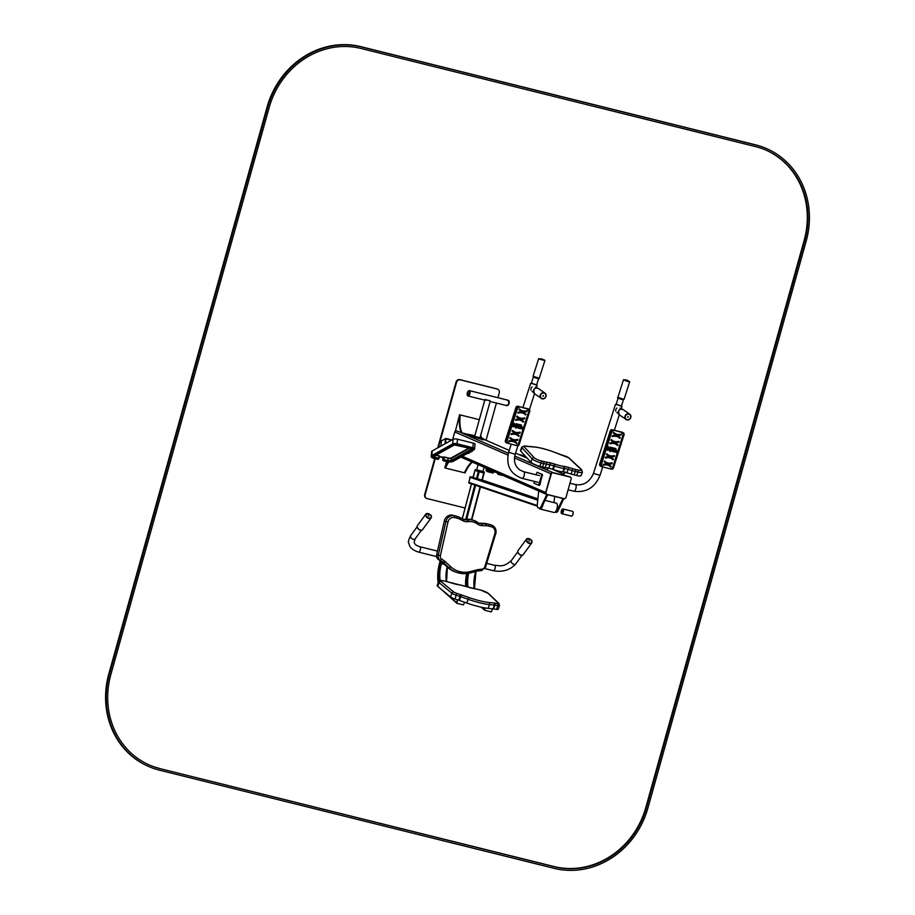 <?xml version="1.0" encoding="UTF-8"?>
<svg xmlns="http://www.w3.org/2000/svg" width="915" height="915" viewBox="0 0 915 915"><rect width="100%" height="100%" fill="white"/><g stroke="black" fill="none" stroke-linecap="round" stroke-linejoin="round"><path stroke-width="1.37" d="M570.96 477.607A1.624 1.475 113.5 0 0 570.056 476.864L552.809 472.575A1.624 1.475 113.5 0 0 550.933 473.787L545.695 492.533A1.624 1.475 113.5 0 0 546.701 494.443L563.949 498.744A1.624 1.475 113.5 0 0 564.692 498.721M456.025 430.725A1.624 1.475 113.5 0 0 454.778 431.937L452.651 439.566M497.44 389.092A3.248 2.951 113.5 0 0 496.776 388.829L459.833 379.634A3.248 2.951 113.5 0 0 456.082 382.047L437.702 447.893M434.716 458.609L424.686 494.523A3.248 2.951 113.5 0 0 426.516 498.309M497.92 397.716L499.27 392.878A3.248 2.951 113.5 0 0 497.268 389.035L460.325 379.851A3.248 2.951 113.5 0 0 456.585 382.264L438.365 447.526M435.231 458.735L425.178 494.74A3.248 2.951 113.5 0 0 427.179 498.584L464.122 507.768A3.248 2.951 113.5 0 0 465.129 507.825M486.037 440.275L496.433 403.046M480.65 435.426A27.233 11.209 -76 0 0 481.633 437.759L481.576 437.976M480.364 437.45L481.061 437.622A27.233 11.209 -76 0 1 480.421 436.249A27.233 11.209 -76 0 0 481.061 437.622L481.633 437.759M479.254 419.665A27.233 11.209 -76 0 0 479.208 420.077A27.233 11.209 -76 0 1 479.254 419.665L460.279 414.941A27.233 11.209 -76 0 0 462.086 432.898L455.533 430.507L459.582 414.747L460.279 414.941A27.233 11.209 -76 0 0 462.086 432.898L468.995 434.625M459.582 414.747L460.279 414.941M459.707 414.804A27.233 11.209 -76 0 0 461.503 432.761L462.086 432.898M472.403 462.132A27.233 11.209 104 0 0 465.003 472.929L464.42 472.781A27.233 11.209 104 0 1 471.911 461.915A27.233 11.209 104 0 0 464.42 472.781L444.873 467.92A27.233 11.209 104 0 1 448.201 461.892M445.445 468.057A27.233 11.209 104 0 1 448.819 461.961A27.233 11.209 104 0 0 445.445 468.057M446.52 461.537L444.873 467.92M462.041 433.047L468.949 434.762M469.612 452.822L468.228 453.44M472.62 450.535L471.099 451.987M440.87 446.131L441.465 440.836L445.914 438.457L445.662 443.455M570.32 477.15A1.464 1.327 113.5 0 0 570.011 477.024L552.763 472.735A1.464 1.327 113.5 0 0 551.07 473.821L545.843 492.567A1.464 1.327 113.5 0 0 546.678 494.272M546.095 492.67A1.464 1.327 113.5 0 0 546.987 494.397L564.235 498.686A1.464 1.327 113.5 0 0 565.928 497.611L571.154 478.865A1.464 1.327 113.5 0 0 570.262 477.127L553.015 472.838A1.464 1.327 113.5 0 0 551.322 473.924L545.843 492.567M445.353 438.674L445.056 443.798M445.834 438.777L445.514 443.546M555.394 512.16L556.034 512.32A4.06 1.67 -76 0 0 556.137 512.354A4.06 1.67 -76 0 0 558.139 510.536L563.8 498.698L562.942 498.492L557.269 510.318A4.06 1.67 -76 0 1 555.279 512.137A4.06 1.67 -76 0 1 555.165 512.103L555.142 512.091M554.673 496.433L554.01 502.598M539.29 508.157L539.93 508.305A4.06 1.67 -76 0 0 540.044 508.351A4.06 1.67 -76 0 0 542.035 506.533L547.708 494.695L546.838 494.489L541.177 506.315A4.06 1.67 -76 0 1 539.175 508.134A4.06 1.67 -76 0 1 539.072 508.1L538.031 507.642A4.06 1.67 -76 0 1 537.277 504.623L538.718 491M552.054 469.121L564.029 474.325L565.161 471.923M564.029 474.325L565.058 472.289M532.656 463.528L547.273 470.161L547.936 467.805M547.502 468.034A1.132 1.006 -44.9 0 1 547.525 468.835L547.799 468.091M547.273 470.161L547.856 468.103M621.434 405.963L616.172 404.293M616.127 404.441L621.388 406.123M615.829 411.247A2.768 2.482 -55.1 0 1 616.836 408.079M627.896 417.332L628.25 416.622L627.896 417.332M627.701 417.206L628.148 416.577M618.185 397.968L623.458 399.649M602.207 466.776L611.529 469.166A1.624 1.464 124.9 0 0 613.462 467.988L624.064 434.728A1.624 1.464 124.9 0 0 623.55 433.035L622.68 432.429A1.624 1.464 124.9 0 0 622.246 432.235L612.181 429.73L622.246 432.555L622.154 433.424L622.246 432.555M601.43 465.735A0.812 0.732 124.9 0 0 601.567 465.792L602.436 466.067L601.475 466.661A1.624 1.464 124.9 0 1 600.526 464.774L611.129 431.514A1.624 1.464 124.9 0 1 613.05 430.336M610.671 468.88L611.632 468.297A0.812 0.732 124.9 0 0 612.593 467.702L623.195 434.442A0.812 0.732 124.9 0 0 623.012 433.653M619.043 441.442L618.666 441.35A7.823 7.046 -55.1 0 1 612.673 440.607M611.483 439.555L610.9 440.115A8.635 7.777 124.9 0 0 612.146 441.224A8.635 7.777 124.9 0 0 612.204 441.27M619.055 436.661A8.635 7.777 124.9 0 0 618.986 436.615A8.635 7.777 124.9 0 0 612.295 435.746L612.215 436.489M619.649 438.274L620.359 437.805A8.635 7.777 124.9 0 0 619.123 436.695A8.635 7.777 124.9 0 0 612.421 435.837L612.593 436.581A7.823 7.046 -55.1 0 1 618.654 437.37A7.823 7.046 -55.1 0 1 619.775 438.365L619.649 438.274A7.823 7.046 -55.1 0 0 618.586 437.324M621.342 434.236L620.965 434.145A7.823 7.046 -55.1 0 1 614.971 433.401M613.782 432.349L613.199 432.921A8.635 7.777 124.9 0 0 614.434 434.019A8.635 7.777 124.9 0 0 614.503 434.065M612.215 458.118A8.635 7.777 124.9 0 0 612.146 458.072A8.635 7.777 124.9 0 0 605.456 457.203L605.375 457.946M612.81 459.742L613.519 459.261A8.635 7.777 124.9 0 0 612.284 458.163A8.635 7.777 124.9 0 0 605.581 457.294L605.753 458.038A7.823 7.046 -55.1 0 1 611.815 458.827A7.823 7.046 -55.1 0 1 612.936 459.822L612.81 459.742A7.823 7.046 -55.1 0 0 611.746 458.781M612.204 462.899L611.826 462.807A7.823 7.046 -55.1 0 1 605.833 462.064M604.643 461.011L604.06 461.572A8.635 7.777 124.9 0 0 605.307 462.681A8.635 7.777 124.9 0 0 605.364 462.727M609.916 465.323A8.635 7.777 124.9 0 0 609.859 465.278A8.635 7.777 124.9 0 0 603.157 464.408L603.077 465.152M610.511 466.936L611.22 466.467A8.635 7.777 124.9 0 0 609.985 465.358A8.635 7.777 124.9 0 0 603.282 464.5L603.454 465.243A7.823 7.046 -55.1 0 1 609.516 466.032A7.823 7.046 -55.1 0 1 610.637 467.027L610.511 466.936A7.823 7.046 -55.1 0 0 609.447 465.987M616.756 443.855A8.635 7.777 124.9 0 0 616.699 443.809A8.635 7.777 124.9 0 0 609.996 442.952L609.916 443.695M617.351 445.479L618.06 445.01A8.635 7.777 124.9 0 0 616.824 443.901A8.635 7.777 124.9 0 0 610.133 443.032L610.294 443.786A7.823 7.046 -55.1 0 1 616.355 444.576A7.823 7.046 -55.1 0 1 617.476 445.571L617.351 445.479A7.823 7.046 -55.1 0 0 616.287 444.53M614.503 455.693L614.125 455.601A7.823 7.046 -55.1 0 1 608.132 454.858M606.942 453.817L606.359 454.378A8.635 7.777 124.9 0 0 607.594 455.476A8.635 7.777 124.9 0 0 607.663 455.521M610.946 448.442L611.323 449.025L612.021 447.515L611.312 448.007L610.396 447.115L610.74 447.767L608.727 448.419L608.475 446.68L607.857 448.91M608.75 446.829L607.732 448.156L608.223 448.83L606.862 448.922L607.583 448.842L607.263 449.425M608.727 448.419L608.086 448.03M610.396 447.115L610.717 447.732L608.601 448.327M607.537 449.803L609.276 450.077L608.052 449.78L609.859 448.304L611.163 448.327L610.843 448.91M610.694 447.893L609.573 448.522M607.446 448.75L607.034 449.974L608.155 450.272M607.011 449.494L607.274 450.169M607.857 448.636L606.965 449.116M615.063 451.106L615.509 451.564L616.39 450.066L614.034 451.278L616.344 452.57L616.973 452.101L616.321 451.461L617.476 451.164L616.207 450.889L615.829 451.736M617.614 451.255L616.207 450.889L616.367 452.136L615.052 451.45M615.784 449.86L615.475 450.729L614.091 450.878L614.285 452.067M616.355 451.918L614.4 451.575M616.012 448.705L614.182 448.053L612.993 449.391L615.372 448.876L614.594 449.848L615.155 450.454L615.875 448.544L614.308 448.144L613.119 449.482M615.28 448.808L614.594 449.848M609.928 450.946L610.305 451.541L611.186 449.94L609.973 449.357L610.58 450.134L609.825 451.415M610.419 449.883L609.733 450.923M611.186 449.94L609.733 449.768M613.164 450.454L613.874 451.152L613.21 450.134L612.146 451.209L613.004 451.724L613.645 451.45L612.661 450.855L613.416 451.038M613.496 451.358L612.535 451.118M613.61 450.18L612.249 450.443L612.593 451.69M612.775 448.167L611.678 448.83L613.016 449.139L613.107 447.858L612.364 447.664L612.226 448.762M613.393 448.087L612.158 448.076M612.718 448.361L612.032 449.185M612.444 449.974L610.785 451.187M611.014 447.321L610.408 447.138M610.008 448.327L610.58 448.064M609.31 449.883L608.212 449.963M606.485 454.458A8.635 7.777 124.9 0 0 607.72 455.567A8.635 7.777 124.9 0 0 614.423 456.436L614.251 455.693A7.823 7.046 -55.1 0 1 608.189 454.904A7.823 7.046 -55.1 0 1 607.068 453.897L606.359 454.378M604.186 461.663A8.635 7.777 124.9 0 0 605.433 462.773A8.635 7.777 124.9 0 0 612.124 463.642L611.963 462.887A7.823 7.046 -55.1 0 1 605.89 462.109A7.823 7.046 -55.1 0 1 604.769 461.103L604.06 461.572M613.325 433.001A8.635 7.777 124.9 0 0 614.571 434.11A8.635 7.777 124.9 0 0 621.262 434.98L621.091 434.225A7.823 7.046 -55.1 0 1 615.029 433.447A7.823 7.046 -55.1 0 1 613.908 432.44L613.199 432.921M611.026 440.207A8.635 7.777 124.9 0 0 612.272 441.316A8.635 7.777 124.9 0 0 618.963 442.185L618.803 441.43A7.823 7.046 -55.1 0 1 612.73 440.653A7.823 7.046 -55.1 0 1 611.609 439.646L610.9 440.115M623.55 433.035A1.624 1.464 124.9 0 0 623.115 432.841L622.394 432.658M613.771 430.507L612.81 431.102A0.812 0.732 124.9 0 0 611.838 431.686L601.235 464.946A0.812 0.732 124.9 0 0 601.715 465.895L602.436 466.067M610.808 468.983L611.78 468.4A0.812 0.732 124.9 0 0 612.741 467.805L623.344 434.545A0.812 0.732 124.9 0 0 622.863 433.607L622.154 433.424M612.181 429.73A1.624 1.464 124.9 0 0 610.259 430.896L599.657 464.157A1.624 1.464 124.9 0 0 600.16 465.849L601.029 466.456M535.973 474.771L537.059 472.289L541.543 474.245L541.657 475.343L538.523 485.179L534.028 483.234L534.143 481.347M537.059 472.289L542.412 474.45L539.987 484.618L538.546 485.19L539.381 485.396M536.636 384.872L531.363 383.191M531.318 383.351L536.579 385.032M531.02 390.156A2.768 2.482 -55.1 0 1 532.038 386.988M543.087 396.241L543.441 395.52L543.087 396.241M542.892 396.115L543.338 395.474M541.531 359.24L542.263 359.446L541.531 359.24M533.376 376.877L538.649 378.558M507.916 443.329L517.238 445.708A1.624 1.464 124.9 0 0 519.16 444.53L529.762 411.27A1.624 1.464 124.9 0 0 529.259 409.588L528.39 408.971A1.624 1.464 124.9 0 0 527.944 408.776L517.89 406.271L527.955 409.108L527.852 409.966L527.955 409.108M507.127 442.288A0.812 0.732 124.9 0 0 507.276 442.334L508.134 442.62L507.173 443.203A1.624 1.464 124.9 0 1 506.224 441.316L516.826 408.056A1.624 1.464 124.9 0 1 518.759 406.878M516.38 445.433L517.341 444.839A0.812 0.732 124.9 0 0 518.302 444.255L528.904 410.995A0.812 0.732 124.9 0 0 528.721 410.206M524.753 417.983L524.375 417.892A7.823 7.046 -55.1 0 1 518.382 417.149M517.192 416.108L516.609 416.668A8.635 7.777 124.9 0 0 517.844 417.766A8.635 7.777 124.9 0 0 517.913 417.812M524.764 413.203A8.635 7.777 124.9 0 0 524.695 413.157A8.635 7.777 124.9 0 0 518.004 412.288L517.924 413.031M525.359 414.827L526.068 414.358A8.635 7.777 124.9 0 0 524.821 413.248A8.635 7.777 124.9 0 0 518.13 412.379L518.29 413.123A7.823 7.046 -55.1 0 1 524.364 413.912A7.823 7.046 -55.1 0 1 525.485 414.918L525.359 414.827A7.823 7.046 -55.1 0 0 524.295 413.866M527.051 410.778L526.674 410.686A7.823 7.046 -55.1 0 1 520.669 409.943M519.491 408.902L518.908 409.463A8.635 7.777 124.9 0 0 520.143 410.572A8.635 7.777 124.9 0 0 520.212 410.606M517.924 434.659A8.635 7.777 124.9 0 0 517.856 434.614A8.635 7.777 124.9 0 0 511.165 433.744L511.085 434.488M518.519 436.283L519.228 435.815A8.635 7.777 124.9 0 0 517.981 434.705A8.635 7.777 124.9 0 0 511.291 433.836L511.451 434.591A7.823 7.046 -55.1 0 1 517.524 435.368A7.823 7.046 -55.1 0 1 518.645 436.375L518.519 436.283A7.823 7.046 -55.1 0 0 517.455 435.323M517.913 439.44L517.535 439.349A7.823 7.046 -55.1 0 1 511.542 438.605M510.353 437.564L509.769 438.125A8.635 7.777 124.9 0 0 511.005 439.234A8.635 7.777 124.9 0 0 511.073 439.269M515.625 441.865A8.635 7.777 124.9 0 0 515.557 441.819A8.635 7.777 124.9 0 0 508.866 440.95L508.786 441.693M516.22 443.489L516.929 443.02A8.635 7.777 124.9 0 0 515.683 441.911A8.635 7.777 124.9 0 0 508.992 441.041L509.163 441.785A7.823 7.046 -55.1 0 1 515.225 442.574A7.823 7.046 -55.1 0 1 516.346 443.581L516.22 443.489A7.823 7.046 -55.1 0 0 515.156 442.528M522.465 420.408A8.635 7.777 124.9 0 0 522.396 420.362A8.635 7.777 124.9 0 0 515.705 419.493L515.625 420.237M523.06 422.032L523.769 421.552A8.635 7.777 124.9 0 0 522.522 420.454A8.635 7.777 124.9 0 0 515.831 419.585L516.003 420.328A7.823 7.046 -55.1 0 1 522.065 421.117A7.823 7.046 -55.1 0 1 523.186 422.124L523.06 422.032A7.823 7.046 -55.1 0 0 521.996 421.072M520.212 432.235L519.834 432.143A7.823 7.046 -55.1 0 1 513.83 431.4M512.652 430.359L512.068 430.919A8.635 7.777 124.9 0 0 513.304 432.029A8.635 7.777 124.9 0 0 513.372 432.074M516.643 424.983L517.032 425.578L517.856 424.148L517.009 424.56L516.106 423.656L516.437 424.308L514.436 424.96L514.173 423.233L513.567 425.464M514.436 424.96L513.784 424.571M516.312 424.228L514.31 424.88M513.235 426.344L514.973 426.63L513.75 426.321L515.568 424.857L516.895 424.869L516.552 425.452M515.019 426.424L513.864 426.47M513.155 425.292L512.732 426.516L513.853 426.825M514.447 423.382L513.441 424.697L513.933 425.372L512.434 425.372L513.384 425.509L512.972 426.722M520.772 427.66L521.218 428.106L522.099 426.619L519.731 427.831L522.053 429.112L522.682 428.643L522.03 428.003L523.186 427.717L521.916 427.431L521.539 428.277M523.311 427.808L521.916 427.431L521.39 427.831L522.076 428.678L520.749 427.991M522.602 428.312L522.03 428.083M521.15 427.271L519.789 427.419L519.995 428.609M522.065 428.472L520.109 428.129M521.481 425.029L519.892 424.606L518.702 425.933L521.081 425.418L520.292 426.39L520.864 426.996L521.527 425.063L520.017 424.686L518.828 426.024M520.99 425.349L520.292 426.39M515.637 427.488L516.014 428.083L516.895 426.482L515.683 425.91L516.289 426.676L515.534 427.968M516.129 426.424L515.442 427.477M516.895 426.482L515.442 426.31M518.862 426.996L519.571 427.705L518.919 426.676L517.856 427.751L518.713 428.277L519.331 428.014L518.37 427.408L519.125 427.591M519.354 428.003L518.245 427.671M519.32 426.733L517.959 426.996L518.29 428.231M518.485 424.72L517.375 425.372L518.725 425.692L518.816 424.4L518.073 424.205L517.936 425.303M519.102 424.629L517.844 424.617M518.428 424.903L517.741 425.738M518.153 426.516L516.518 427.74M521.493 426.401L521.173 427.282M516.106 423.656L516.437 424.308M516.723 423.874L516.106 423.691M512.514 425.303L513.395 425.052M512.194 431.011A8.635 7.777 124.9 0 0 513.429 432.12A8.635 7.777 124.9 0 0 520.12 432.978L519.96 432.235A7.823 7.046 -55.1 0 1 513.898 431.445A7.823 7.046 -55.1 0 1 512.777 430.45L512.068 430.919M509.895 438.216A8.635 7.777 124.9 0 0 511.13 439.314A8.635 7.777 124.9 0 0 517.833 440.184L517.661 439.44A7.823 7.046 -55.1 0 1 511.599 438.651A7.823 7.046 -55.1 0 1 510.478 437.656L509.769 438.125M519.034 409.554A8.635 7.777 124.9 0 0 520.269 410.652A8.635 7.777 124.9 0 0 526.96 411.521L526.8 410.778A7.823 7.046 -55.1 0 1 520.738 409.989A7.823 7.046 -55.1 0 1 519.617 408.994L518.908 409.463M516.735 416.76A8.635 7.777 124.9 0 0 517.97 417.858A8.635 7.777 124.9 0 0 524.672 418.727L524.501 417.983A7.823 7.046 -55.1 0 1 518.439 417.194A7.823 7.046 -55.1 0 1 517.318 416.188L516.609 416.668M529.259 409.588A1.624 1.464 124.9 0 0 528.813 409.382L528.104 409.199M519.48 407.061L518.508 407.644A0.812 0.732 124.9 0 0 517.547 408.239L506.944 441.499A0.812 0.732 124.9 0 0 507.425 442.437L508.134 442.62M516.518 445.525L517.478 444.942A0.812 0.732 124.9 0 0 518.45 444.358L529.053 411.098A0.812 0.732 124.9 0 0 528.573 410.149L527.852 409.966M517.89 406.271A1.624 1.464 124.9 0 0 515.957 407.45L505.354 440.71A1.624 1.464 124.9 0 0 505.869 442.403L506.738 443.009M468.88 435.323L482.914 439.772L483.646 438.937M474.816 435.78L469.052 434.396L474.839 436.764L483.738 438.937L480.123 437.347M490.154 401.399L479.986 437.805L474.668 436.329L484.767 400.141M485.259 399.272C484.412 400.347 484.939 400.576 486.849 399.958L490.085 400.77L489.88 401.491M490.085 400.77L486.849 399.958M507.665 400.473A2.768 1.132 104 0 1 508.271 400.29L469.452 390.636A2.768 1.132 104 0 1 469.898 393.599A2.768 1.132 104 0 1 468.125 396.001A2.768 1.132 -76 0 0 469.898 393.599A2.768 1.132 -76 0 0 469.452 390.636A2.768 1.132 -76 0 0 469.384 390.625M490.131 401.479L506.933 405.654A2.768 1.132 104 0 0 508.614 403.561A2.768 1.132 104 0 0 508.271 400.29A2.768 1.132 104 0 1 508.706 403.252A2.768 1.132 104 0 1 506.933 405.654A2.768 1.132 104 0 1 506.853 405.631M508.34 400.312A2.768 1.132 104 0 1 508.408 400.324A2.768 1.132 104 0 1 508.763 403.595A2.768 1.132 104 0 1 507.082 405.688L506.933 405.654A2.768 1.132 104 0 1 506.487 405.208M468.057 395.978A2.768 1.132 -76 0 0 468.125 396.001L485.476 400.312M520.738 451.118L521.973 447.687A4.872 1.075 19.8 0 1 521.756 447.172L520.521 450.603A4.872 1.075 19.8 0 0 520.738 451.118L530.917 462.235A7.309 1.613 19.8 0 0 539.884 466.353L542.481 467.005A16.253 3.569 19.8 0 0 545.203 467.599L548.771 468.274A8.121 1.784 -160.2 0 1 552.66 469.315L553.312 469.532A16.253 3.569 19.8 0 0 562.817 471.9L563.32 471.968A8.121 1.784 -160.2 0 1 567.003 472.815L571.154 474.062A16.253 3.569 19.8 0 0 574.082 474.862L576.69 475.514A7.309 1.613 19.8 0 0 581.162 475.571L582.398 472.14L581.574 469.658A1.624 1.407 133 0 0 581.014 469.349L568.421 457.637A3.248 0.709 19.8 0 0 565.493 456.173L561.776 454.927A6.497 1.43 -160.2 0 1 560.906 454.629L553.552 451.918A25.185 5.536 19.8 0 0 533.514 446.943L528.493 446.566A6.497 1.43 -160.2 0 1 527.852 446.497L524.958 446.085A3.248 0.709 19.8 0 0 523.963 446.577L534.143 457.694A5.684 1.247 19.8 0 0 541.12 460.897L543.716 461.549A14.629 3.214 19.8 0 0 546.163 462.086L549.743 462.75A9.756 2.139 -160.2 0 1 554.399 464.008L555.05 464.225A14.629 3.214 19.8 0 0 563.606 466.353L564.109 466.421A9.756 2.139 -160.2 0 1 568.535 467.428L572.687 468.674A14.629 3.214 19.8 0 0 575.318 469.406L577.925 470.058A5.684 1.247 19.8 0 0 581.014 469.349M525.256 456.059L518.347 454.343M498.16 474.382L497.634 473.684M493.322 472.46L493.711 471.9L492.979 472.803L489.388 471.911A3.408 1.121 5 0 1 487.935 470.287L489.342 469.509M498.881 473.192L498.435 474.393L502.026 475.297A4.06 1.327 -175 0 0 503.124 475.503M498.229 473.204L498.732 474.233L502.175 475.091M498.057 473.295L498.435 474.393L497.84 473.776M492.659 472.483L489.09 472.071A4.06 1.327 -175 0 1 487.363 470.138L488.873 469.303M452.57 461.492A0.812 0.686 -119.1 0 0 453.039 461.435L473.936 449.803A0.812 0.686 -119.1 0 0 474.267 449.265A3.248 1.064 -175 0 0 474.622 448.842L475.022 444.244A3.248 1.064 -175 0 0 473.284 443.135L457.466 439.2A3.248 1.064 -175 0 0 453.108 439.314L432.2 450.946A4.872 1.59 -175 0 0 431.651 451.598L431.251 456.196C430.828 456.997 431.754 457.74 434.053 458.438L437.77 459.307L434.476 458.255A3.408 1.121 5 0 1 433.024 456.631L453.932 444.999A1.784 0.583 5 0 1 456.333 444.93L472.14 448.865A1.784 0.583 5 0 1 472.906 449.711L451.999 461.343A3.408 1.121 5 0 1 447.412 461.469L443.523 460.737L447.115 461.64A4.06 1.327 -175 0 0 452.57 461.492L473.478 449.86A2.436 0.801 -175 0 0 472.437 448.693L456.631 444.759A2.436 0.801 -175 0 0 453.36 444.85L432.452 456.482A4.06 1.327 -175 0 0 434.179 458.415M468.857 448.098L451.278 457.889A2.276 0.743 5 0 1 448.213 457.969L439.223 456.539L442.906 457.74L443.18 457.203L442.723 460.028M469.498 448.259L451.541 458.266A2.596 0.846 5 0 1 448.041 458.358L447.858 460.497L443.318 459.547L443.821 460.577L444.164 457.386L442.906 457.74M439.006 458.472L438.068 459.147L439.006 458.472M442.643 457.363L443.249 460.725M438.411 458.804L437.759 458.827M443.249 457.031L442.723 459.879L443.523 460.737L442.929 460.108M482.983 471.511L476.704 469.818M484.344 472.049L484.115 472.998L478.728 471.66L475.034 470.413L475.285 469.464L473.169 477.538M469.212 483.12L537.277 506.167L469.258 483.131A0.652 0.595 -71.3 0 1 468.846 482.365L470.173 477.344A0.652 0.595 -71.3 0 1 470.905 476.852L473.147 477.413M474.988 470.401L472.918 477.458L482.274 480.112M571.989 515.877A2.276 0.938 -76 0 0 572.058 515.831A2.276 0.938 -76 0 0 573.053 513.99A2.276 0.938 -76 0 0 573.042 511.885A2.276 0.938 -76 0 0 572.996 511.817M562.805 509.095A2.276 0.938 -76 0 0 562.302 509.22A2.276 0.938 -76 0 0 561.318 511.062A2.276 0.938 -76 0 0 561.318 513.155A2.276 0.938 -76 0 0 562.965 512.057A2.276 0.938 -76 0 0 562.805 509.095M562.691 509.529A1.83 0.755 -76 0 0 561.41 511.496A1.83 0.755 -76 0 0 562.153 512.96A1.83 0.755 -76 0 0 562.954 511.474A1.83 0.755 -76 0 0 562.942 509.792A1.83 0.755 -76 0 0 562.691 509.529M562.988 509.884A1.67 0.686 -76 0 0 562.794 509.712A1.67 0.686 -76 0 0 562.771 509.712A1.67 0.686 -76 0 0 561.707 511.165A1.67 0.686 -76 0 0 561.97 512.949A1.67 0.686 -76 0 0 562.233 512.892M561.364 513.235A2.436 1.006 -76 0 0 561.398 513.326A2.436 1.006 -76 0 0 561.776 513.692L571.406 516.094A2.436 1.006 -76 0 0 571.909 515.946A2.436 1.006 -76 0 0 572.973 513.967A2.436 1.006 -76 0 0 572.962 511.725A2.436 1.006 -76 0 0 572.618 511.371A2.436 1.006 -76 0 0 572.584 511.359L562.954 508.957A2.436 1.006 -76 0 0 562.451 509.106A2.436 1.006 -76 0 0 562.37 509.175M561.776 513.692A2.436 1.006 -76 0 0 563.331 511.611A2.436 1.006 -76 0 0 562.988 508.969A2.436 1.006 -76 0 0 562.954 508.957M539.141 508.168A4.792 1.967 -76 0 0 539.187 508.26L539.118 508.111A4.632 1.91 -76 0 0 539.759 508.763A4.632 1.91 -76 0 0 542.652 505.24M539.187 508.26A4.792 1.967 -76 0 0 539.861 508.957A4.792 1.967 -76 0 0 539.919 508.98A4.792 1.967 -76 0 0 543.11 504.279M553.941 512.457A4.792 1.967 -76 0 0 554.01 512.48A4.792 1.967 -76 0 0 555.005 512.194A4.792 1.967 -76 0 0 557.086 508.305A4.792 1.967 -76 0 0 557.063 503.891A4.792 1.967 -76 0 0 556.32 503.17L544.997 500.356M555.073 512.137A4.632 1.91 -76 0 0 555.153 512.08A4.632 1.91 -76 0 0 557.166 508.328A4.632 1.91 -76 0 0 557.144 504.062A4.632 1.91 -76 0 0 557.109 503.982M482.216 480.112L484.355 472.049L484.115 472.998L478.351 471.545L476.475 478.659M469.601 483.257L468.823 482.491M468.926 483.086L469.933 476.955L470.848 476.841M428.266 515.751L428.952 516.083L428.266 515.751M417.629 528.069A2.768 1.784 36.3 0 0 420.237 529.991M528.881 540.776L529.568 541.108L528.881 540.776M518.256 553.095A2.768 1.784 36.3 0 0 520.864 555.016M457.386 599.771L456.596 603.122M457.649 599.863L456.779 603.282L463.39 604.929L464.626 602.264M484.87 607.915L484.481 610.111M485.144 607.96L484.561 610.213L491.275 611.906L492.659 608.818M437.725 586.389L439.028 582.615A7.309 1.384 18.9 0 1 438.479 581.78L437.187 585.554A7.309 1.384 18.9 0 0 437.725 586.389L450.592 596.969A4.872 0.915 18.9 0 0 455.018 599.016L458.758 600.217A4.872 0.915 -161.1 0 1 459.41 600.434L466.799 603.031A26.821 5.055 18.9 0 0 488.164 608.361L493.162 608.864A4.872 0.915 -161.1 0 1 493.643 608.921L496.536 609.379A4.872 0.915 18.9 0 0 498.218 609.241L499.51 605.478L498.95 603.465A1.624 1.475 133.7 0 0 498.343 603.134L487.901 593.172A5.684 1.075 18.9 0 0 480.867 590.152L478.259 589.5A14.629 2.756 18.9 0 0 475.811 588.951L472.243 588.254A9.756 1.841 -161.1 0 1 467.576 587.007L466.913 586.789A14.629 2.756 18.9 0 0 458.346 584.651L457.843 584.582A9.756 1.841 -161.1 0 1 453.417 583.553L449.254 582.317A14.629 2.756 18.9 0 0 446.623 581.608L444.004 580.945A5.684 1.075 18.9 0 0 440.961 581.448L453.817 592.016A3.248 0.618 18.9 0 0 456.779 593.389L460.508 594.59A6.497 1.224 -161.1 0 1 461.389 594.887L468.766 597.472A25.185 4.758 18.9 0 0 488.839 602.493L493.837 602.985A6.497 1.224 -161.1 0 1 494.477 603.065L497.371 603.523A3.248 0.618 18.9 0 0 498.343 603.134M485.602 566.991L495.633 533.914A7.309 6.657 108.7 0 0 491.595 525.096L490.005 524.558A7.309 6.657 108.7 0 0 489.525 524.421L486.929 523.769A16.253 14.8 108.7 0 0 484.024 523.369L479.94 523.243A8.121 7.4 -71.3 0 1 478.785 523.117M477.424 522.271L477.824 522.545A1.624 0.652 125.1 0 1 477.893 522.579L477.367 522.213A1.624 0.652 125.1 0 0 477.298 522.179A16.253 14.8 108.7 0 0 473.844 520.418L472.254 519.88A16.253 14.8 108.7 0 0 466.215 519.274L465.575 519.354A8.121 7.4 -71.3 0 1 463.379 519.263A8.121 7.4 -71.3 0 0 464.145 519.583L463.333 519.24A1.624 0.663 116.4 0 1 463.253 520.909L459.616 519.102A14.629 13.325 108.7 0 0 457.145 518.199L454.538 517.547A5.684 5.181 108.7 0 0 447.995 522.008L440.378 555.679A3.248 2.962 108.7 0 0 441.579 559.031L444.564 561.067A6.497 5.925 -71.3 0 1 445.228 561.593L450.512 566.545A25.185 22.944 108.7 0 0 470.55 571.555L477.619 569.69A6.497 5.925 -71.3 0 1 478.465 569.542L482.102 569.153A3.248 2.962 108.7 0 0 484.813 566.785L494.843 533.708A5.684 5.181 108.7 0 0 491.332 526.743L488.736 526.091A14.629 13.325 108.7 0 0 486.128 525.725L482.033 525.61A9.756 8.887 -71.3 0 1 477.584 524.123L477.07 523.757A14.629 13.325 108.7 0 0 468.514 521.63L467.885 521.699A9.756 8.887 -71.3 0 1 463.253 520.909M459.73 517.455L463.299 519.228A1.624 0.663 116.4 0 1 463.333 519.24L459.696 517.433A1.624 0.663 116.4 0 1 459.696 517.433A16.253 14.8 108.7 0 0 457.98 516.723L456.391 516.186A16.253 14.8 108.7 0 0 455.338 515.877L452.731 515.225A7.309 6.657 108.7 0 0 444.324 520.955L436.695 554.639A4.872 4.438 108.7 0 0 438.502 559.648L441.488 561.684A4.872 4.438 -71.3 0 1 441.979 562.085L447.149 566.934M441.979 562.085L443.569 562.622L448.853 567.575L447.263 567.037A26.821 24.43 108.7 0 0 455.453 571.955L457.043 572.493A26.821 24.43 108.7 0 0 470.184 572.904A1.624 0.572 -104.7 0 0 470.321 572.904A1.624 0.572 -104.7 0 0 470.55 571.555M478.088 464.603L476.681 469.933L482.96 471.591L484.115 467.233M159.484 770.178A81.263 73.886 -66.5 0 1 148.859 766.576A81.263 73.886 -66.5 0 1 109.423 674.195L267.74 107.147A81.263 73.886 -66.5 0 1 361.425 46.917L756.133 145.096A81.263 73.886 -66.5 0 1 766.759 148.699A81.263 73.886 -66.5 0 1 806.195 241.08L647.877 808.117A81.263 73.886 -66.5 0 1 554.193 868.358L159.484 770.178M148.859 766.576L148.241 766.301A81.263 73.886 -66.5 0 1 108.805 673.92L267.123 106.883A81.263 73.886 -66.5 0 1 360.807 46.642L755.515 144.822A81.263 73.886 -66.5 0 1 766.141 148.424L766.759 148.699M159.919 768.611L554.639 866.791A79.639 72.411 113.5 0 0 646.436 807.762L804.765 240.725A79.639 72.411 113.5 0 0 766.107 150.186A79.639 72.411 113.5 0 0 755.699 146.652L360.99 48.472A79.639 72.411 113.5 0 0 269.182 107.501L110.864 674.549A79.639 72.411 113.5 0 0 149.511 765.089A79.639 72.411 113.5 0 0 159.919 768.611L554.01 866.528A79.639 72.411 113.5 0 0 645.818 807.499L804.136 240.451A79.639 72.411 113.5 0 0 765.798 150.049M149.202 764.951A79.639 72.411 113.5 0 0 159.302 768.348M483.646 439.257L509.255 450.409L483.658 439.246M527.223 458.209L515.557 453.131L527.257 458.243M462.041 433.07L508.385 453.245M514.733 456.013L552.809 472.575M454.778 431.937L507.962 455.075M514.459 457.912L550.933 473.787M462.35 456.253L545.695 492.533M467.668 453.291L468.411 453.485M471.545 451.129L472.3 451.324M445.994 438.525L451.884 439.989M446.051 438.925L451.415 440.252M558.139 510.536L557.269 510.318M542.035 506.533L541.177 506.315M564.406 472.941L563.457 471.991M547.525 468.835L546.541 467.851M602.699 466.902L599.988 475.411L593.48 473.341L615.463 404.361M599.988 475.411C594.899 487.661 586.16 492.933 573.762 491.195A3.408 1.407 -76 0 0 575.878 488.484A3.408 1.407 -76 0 0 575.615 484.664A3.408 1.407 -76 0 0 575.409 484.573C583.736 485.762 589.752 482.022 593.48 473.341M627.13 419.71A2.928 2.631 124.9 0 0 630.698 416.131A2.928 2.631 124.9 0 0 626.215 415.01A2.928 2.631 124.9 0 0 627.13 419.71M626.924 419.939A3.248 2.928 124.9 0 0 629.76 414.209A3.248 2.928 124.9 0 0 626.032 419.539A3.248 2.928 124.9 0 0 626.924 419.939C630.732 419.253 631.67 417.343 629.76 414.209L623.092 409.543A3.248 2.928 124.9 0 0 619.364 414.872L626.935 419.951M627.507 381.475L629.68 381.715L626.855 380.034L623.492 379.736L627.507 381.475M624.064 399.34L621.628 399.455C618.025 398.231 616.779 397.533 617.877 397.362L624.064 399.34L629.68 381.715M622.246 432.235L623.115 432.841M610.259 430.896L611.129 431.514M599.657 464.157L600.526 464.774M537.082 472.3L537.94 472.506M541.543 474.245L542.412 474.45M541.657 475.343L542.515 475.548M539.129 484.401L539.987 484.618M517.924 445.708L515.179 454.32L508.671 452.239L511.256 444.152M515.179 454.32C513.441 461.023 514.951 466.227 519.709 469.91L523.666 471.705A3.408 1.407 104 0 1 523.86 471.797A3.408 1.407 104 0 1 524.135 475.617A3.408 1.407 104 0 1 522.019 478.328C510.215 473.959 505.766 465.255 508.671 452.239M542.332 398.62A2.928 2.631 124.9 0 0 545.889 395.04A2.928 2.631 124.9 0 0 541.406 393.919A2.928 2.631 124.9 0 0 542.332 398.62M542.115 398.837A3.248 2.928 124.9 0 0 544.951 393.107A3.248 2.928 124.9 0 0 541.234 398.437A3.248 2.928 124.9 0 0 542.115 398.837C545.923 398.162 546.861 396.252 544.951 393.107L538.283 388.452A3.248 2.928 124.9 0 0 534.566 393.782L542.138 398.849M539.381 358.737L544.368 359.904L539.381 358.737M539.004 358.977L544.871 360.613L542.046 358.943L539.004 358.977M539.255 378.238C539.77 378.913 538.237 379.016 533.548 377.117L533.068 376.271L539.255 378.238L544.871 360.613M527.944 408.776L528.813 409.382M515.957 407.45L516.826 408.056M505.354 440.71L506.224 441.316M468.869 435.38L469.132 434.442M473.341 437.324L473.604 436.386M474.576 437.702L474.839 436.764M482.914 439.772L483.166 438.834M508.271 400.29L509.049 403.629L507.082 405.688A2.768 1.132 104 0 1 507.001 405.665M508.946 401.045A2.276 0.938 104 0 1 509.015 403.595A2.276 0.938 104 0 1 507.882 405.311M467.451 395.246A2.768 1.132 -76 0 0 467.977 395.966A2.768 1.132 -76 0 0 469.75 393.553A2.768 1.132 -76 0 0 469.315 390.602A2.768 1.132 -76 0 0 468.503 390.991M467.336 392.821A2.276 0.938 -76 0 0 468.137 395.246A2.276 0.938 -76 0 0 469.178 391.448A2.276 0.938 -76 0 0 467.336 392.821M542.481 467.005L543.716 463.573A16.253 3.569 19.8 0 0 546.438 464.168L550.006 464.843A8.121 1.784 -160.2 0 1 553.895 465.884L554.547 466.101A16.253 3.569 19.8 0 0 564.052 468.469L564.555 468.537A8.121 1.784 -160.2 0 1 568.238 469.384L572.39 470.63A16.253 3.569 19.8 0 0 575.318 471.431L577.925 472.083A7.309 1.613 19.8 0 0 582.398 472.14M545.203 467.599L546.438 464.168A1.624 0.938 -79.4 0 0 546.163 462.086M548.771 468.274L550.006 464.843A1.624 0.938 -79.4 0 0 549.743 462.75M552.66 469.315L554.399 464.008M553.312 469.532L555.05 464.225M562.817 471.9L564.052 468.469A1.624 1.109 -82.3 0 0 563.606 466.353M563.32 471.968L564.555 468.537A1.624 1.109 -82.3 0 0 564.109 466.421M567.003 472.815L568.535 467.428M571.154 474.062L572.687 468.674M574.082 474.862L575.318 471.431A1.624 0.663 -76 0 0 575.318 469.406M576.69 475.514L577.925 472.083A1.624 0.663 -76 0 0 577.925 470.058M523.963 446.577A1.624 1.464 -42.5 0 0 521.973 447.687L532.153 458.804A7.309 1.613 19.8 0 0 541.12 462.933L543.716 463.573A1.624 0.663 -76 0 0 543.716 461.549M530.917 462.235L532.153 458.804A1.624 1.464 -42.5 0 1 534.143 457.694M539.884 466.353L541.12 462.933A1.624 0.663 -76 0 0 541.12 460.897M581.574 469.658L568.993 457.935A1.624 1.407 133 0 0 568.421 457.637M553.575 451.93L568.993 457.935M532.667 446.875A1.624 1.247 94.3 0 1 533.514 446.943M527.795 446.463A1.624 1.247 94.3 0 1 528.493 446.566M527.212 446.406A1.624 1.087 98 0 1 527.852 446.497M553.575 451.884C545.615 449.002 538.786 447.309 533.102 446.806L524.638 445.971A1.624 1.087 98 0 1 524.958 446.085M486.78 468.389L486.711 469.201A4.872 1.59 -175 0 0 486.162 469.853C485.739 470.653 486.666 471.408 488.965 472.094L489.09 472.071M487.558 468.732L486.711 469.201A0.812 0.686 60.9 0 0 487.363 470.138M489.925 469.761L489.822 470.939A2.596 0.846 5 0 1 488.461 470.196M493.745 471.419L489.822 470.939L489.388 471.911M488.85 472.014L492.979 472.998M457.466 439.2L457.065 443.786A3.248 1.064 -175 0 0 452.708 443.901L431.8 455.544A4.872 1.59 -175 0 0 431.251 456.196M453.108 439.314L452.708 443.901A0.812 0.686 60.9 0 0 453.36 444.85M473.284 443.135L472.883 447.721L457.065 443.786L456.631 444.759M473.478 449.86A0.812 0.686 -119.1 0 0 473.936 449.803L474.622 448.842A3.248 1.064 -175 0 0 472.883 447.721L472.437 448.693M432.2 450.946L431.8 455.544A0.812 0.686 60.9 0 0 432.452 456.482M439.017 458.335L439.509 456.105L436.306 455.007M448.213 457.969L444.335 456.997M451.278 457.889L451.347 460.405A2.596 0.846 5 0 1 447.858 460.497L447.412 461.469M471.911 448.808L451.347 460.405A0.812 0.686 60.9 0 0 451.999 461.343M435.06 455.704L434.922 457.283A2.596 0.846 5 0 1 433.55 456.539M439.509 456.105L435.769 455.304M439.166 455.716L438.8 458.243L434.922 457.283L434.476 458.255M454.538 444.816A0.812 0.686 -119.1 0 1 453.932 444.999M433.493 456.574L454.389 444.942L472.14 448.865M472.254 448.956A0.812 0.686 60.9 0 0 472.906 449.711M433.939 458.358L438.068 459.341M484.024 471.98L481.908 480.032M478.922 470.699L478.671 471.637M478.98 470.71L478.728 471.66M479.426 470.836L477.298 478.888M537.883 498.858L482.297 480.032L537.883 498.847M537.814 499.499L470.905 476.852M537.745 500.208L470.173 477.344M537.231 505.515L468.846 482.365M436.627 556.595L418.59 552.1A2.768 1.132 -76 0 0 420.019 550.704A2.768 1.132 -76 0 0 420.511 547.719A2.768 1.132 -76 0 0 419.928 546.747C416.359 545.695 414.438 544.162 414.14 542.149L415.17 538.821L421.529 530.174M418.59 552.1C410.755 549.629 409.6 545.74 409.703 545.981L408.673 542.938C407.896 542.298 408.57 539.839 410.721 535.55A2.768 1.784 36.3 0 0 411.887 538.615A2.768 1.784 36.3 0 0 415.17 538.821M486.849 563.388L494.672 565.333A2.768 1.132 104 0 1 495.255 566.316A2.768 1.132 104 0 1 494.763 569.29A2.768 1.132 104 0 1 493.334 570.697C502.667 572.401 510.147 570.114 515.785 563.846L522.145 555.199M494.672 565.333C500.196 565.424 503.067 567.826 511.336 560.575A2.768 1.784 36.3 0 0 511.119 561.604A2.768 1.784 36.3 0 0 513.178 564.052A2.768 1.784 36.3 0 0 515.785 563.846M480.421 486.917L471.774 519.731M480.112 486.814L471.454 519.64M475.617 485.293L466.673 519.228M474.794 485.019L465.746 519.331M471.5 483.898L462.315 518.736M426.035 515.202A2.928 1.887 36.3 0 0 430.199 518.073A2.928 1.887 36.3 0 0 429.638 514.253A2.928 1.887 36.3 0 0 426.035 515.202M428.197 513.612A3.248 2.093 36.3 0 0 425.852 514.116A3.248 2.093 36.3 0 0 425.601 515.328A3.248 2.093 36.3 0 0 428.026 518.199A3.248 2.093 36.3 0 0 431.102 517.97A3.248 2.093 36.3 0 0 430.885 515.58M417.137 526.846A3.248 2.093 36.3 0 0 419.55 529.728A3.248 2.093 36.3 0 0 422.627 529.488L431.102 517.97C432.235 515.294 430.485 514.013 425.852 514.116L417.389 525.645A3.248 2.093 36.3 0 0 417.137 526.846M526.651 540.227A2.928 1.887 36.3 0 0 530.826 543.11A2.928 1.887 36.3 0 0 530.254 539.278A2.928 1.887 36.3 0 0 526.651 540.227M528.824 538.638A3.248 2.093 36.3 0 0 526.48 539.141A3.248 2.093 36.3 0 0 526.216 540.353A3.248 2.093 36.3 0 0 528.641 543.224A3.248 2.093 36.3 0 0 531.718 542.995A3.248 2.093 36.3 0 0 531.501 540.605M517.753 551.882A3.248 2.093 36.3 0 0 520.178 554.753A3.248 2.093 36.3 0 0 523.254 554.513L531.718 542.995C532.85 540.319 531.112 539.038 526.48 539.141L518.016 550.67A3.248 2.093 36.3 0 0 517.753 551.882M474.405 588.631A21.617 8.898 104 0 1 475.709 572.23L475.914 571.44M465.678 586.366A24.705 10.168 104 0 1 466.627 573.568M484.332 609.481L481.885 607.343M467.348 586.904A21.617 8.898 104 0 1 467.965 573.396M474.256 588.597A21.125 8.693 104 0 1 475.468 572.172L475.709 572.218M474.267 571.875L475.468 572.172L475.64 571.509M468.08 587.133A21.125 8.693 104 0 1 468.652 573.282M446.348 581.54A1.624 0.663 104 0 1 446.497 581.54A21.617 8.898 104 0 1 447.355 567.117L446.577 581.563M438.205 582.603A24.705 10.168 104 0 1 439.555 563.068L440.161 560.781M456.448 602.505L442.814 590.575M439.589 580.636A21.617 8.898 104 0 1 440.767 563.48L441.27 561.547M446.348 581.494A21.125 8.693 104 0 1 447.332 566.145M438.148 582.764L440.126 560.758M440.241 580.453A21.125 8.693 104 0 1 441.385 563.651L441.831 561.959M440.767 563.48L444.473 564.418M440.961 581.448A1.624 1.43 -50.6 0 0 439.028 582.615L451.884 593.195A4.872 0.915 18.9 0 0 456.322 595.242L460.051 596.443A4.872 0.915 -161.1 0 1 460.714 596.66L468.091 599.256A26.821 5.055 18.9 0 0 489.456 604.586L494.466 605.089A4.872 0.915 -161.1 0 1 494.935 605.147L497.84 605.604A4.872 0.915 18.9 0 0 499.51 605.478M450.592 596.969L451.884 593.195A1.624 1.43 -50.6 0 1 453.817 592.016M455.018 599.016L456.779 593.389M458.758 600.217L460.508 594.59M459.41 600.434L461.389 594.887M466.799 603.031L468.766 597.472M488.164 608.361L489.456 604.586A1.624 1.247 -84.3 0 0 488.839 602.493M493.162 608.864L494.466 605.089A1.624 1.247 -84.3 0 0 493.837 602.985M493.643 608.921L494.935 605.147A1.624 1.087 -81.1 0 0 494.477 603.065M496.536 609.379L497.84 605.604A1.624 1.087 -81.1 0 0 497.371 603.523M498.95 603.465L488.496 593.503A1.624 1.475 133.7 0 0 487.901 593.172M488.496 593.503L480.741 590.083L466.913 586.789M457.306 584.491A1.624 1.109 98.7 0 1 458.346 584.651M466.902 586.755L446.497 581.54A1.624 0.663 104 0 1 446.623 581.608M486.929 523.769L488.519 524.306A16.253 14.8 108.7 0 0 485.613 523.906L481.53 523.78A8.121 7.4 -71.3 0 1 479.551 523.426A8.121 7.4 -71.3 0 1 477.939 522.637M484.024 523.369L485.613 523.906A1.624 0.641 91.7 0 1 486.128 525.725M479.94 523.243L481.53 523.78A1.624 0.641 91.7 0 1 482.033 525.61M477.07 523.757A1.624 0.652 125.1 0 0 477.367 522.213L473.844 520.418A16.253 14.8 108.7 0 0 467.794 519.812L467.165 519.892A8.121 7.4 -71.3 0 1 464.145 519.583M466.215 519.274L467.794 519.812A1.624 0.618 83.1 0 1 468.514 521.63M465.575 519.354L467.165 519.892A1.624 0.618 83.1 0 1 467.885 521.699M459.616 519.102A1.624 0.663 116.4 0 0 459.696 517.433L457.98 516.723A16.253 14.8 108.7 0 0 456.928 516.415L454.309 515.763A7.309 6.657 108.7 0 0 445.914 521.493L438.285 555.176A4.872 4.438 108.7 0 0 440.092 560.186L443.077 562.222A4.872 4.438 -71.3 0 1 443.569 562.622A1.624 0.618 -46.9 0 0 445.228 561.593M455.338 515.877L456.928 516.415A1.624 0.663 104 0 1 457.145 518.199M452.731 515.225L454.309 515.763A1.624 0.663 104 0 1 454.538 517.547M444.324 520.955L447.995 522.008M436.695 554.639L440.378 555.679M438.502 559.648L440.092 560.186A1.624 0.652 -55.7 0 0 441.579 559.031M441.488 561.684L443.077 562.222A1.624 0.652 -55.7 0 0 444.564 561.067M450.512 566.545A1.624 0.618 -46.9 0 1 448.853 567.575A26.821 24.43 108.7 0 0 457.043 572.493L470.321 572.904L477.401 571.052A1.624 0.572 -104.7 0 0 477.619 569.69M470.436 572.836L477.264 571.04A1.624 0.572 -104.7 0 0 477.401 571.052L478.007 570.937A1.624 0.618 -96.1 0 0 478.465 569.542M477.504 570.983A4.872 4.438 -71.3 0 1 477.893 570.926A1.624 0.618 -96.1 0 0 478.007 570.937L481.645 570.548A1.624 0.618 -96.1 0 0 482.102 569.153M478.11 570.903L481.53 570.537A1.624 0.618 -96.1 0 0 481.645 570.548L485.739 567.037L484.813 566.785M494.843 533.708L495.77 533.96C496.685 529.751 495.29 526.8 491.595 525.096A7.309 6.657 108.7 0 0 491.115 524.958L488.519 524.306A1.624 0.663 104 0 1 488.736 526.091M489.525 524.421L491.115 524.958A1.624 0.663 104 0 1 491.332 526.743M479.551 523.426L477.893 522.579A1.624 0.652 125.1 0 1 477.584 524.123M478.042 464.751L479.483 465.22M109.423 674.195L108.805 673.92M267.74 107.147L267.123 106.883M361.425 46.917L360.807 46.642M756.133 145.096L755.515 144.822M554.639 866.791L554.01 866.528M646.436 807.762L645.818 807.499M804.765 240.725L804.136 240.451M460.828 457.1L546.484 494.375M467.611 453.325L468.308 453.497M445.914 438.457L451.941 439.966M556.137 512.354L555.279 512.137M540.044 508.351L539.175 508.134M621.971 406.432L621.205 408.833M619.295 414.827L614.377 430.267M575.409 484.573L569.942 483.212M573.762 491.195L568.112 489.788M618.151 398.071L616.047 404.682M623.424 399.752L621.319 406.351M621.525 409.051L620.096 408.056M618.357 413.58L616.939 412.585M623.092 409.543C619.02 408.57 617.774 410.355 619.364 414.872M617.877 397.362L623.492 379.736M530.666 383.271L522.934 407.53M537.162 385.341L536.407 387.731M534.486 393.736L529.396 409.703M522.019 478.328L537.826 482.262M523.666 471.705L539.473 475.64M533.354 376.98L531.249 383.579M538.615 378.661L536.51 385.261M536.716 387.96L535.298 386.954M533.559 392.489L532.13 391.494M538.283 388.452C534.211 387.48 532.965 389.252 534.566 393.782M533.068 376.271L538.683 358.646M468.8 435.323L469.052 434.396M483.475 439.875L483.738 438.937M469.452 390.636L467.302 392.798L468.125 396.001M521.756 447.172L524.638 445.971M486.311 468.183L486.162 469.853M494.02 471.534L493.7 472.575M488.393 470.23L489.548 469.589M498.195 474.393L503.284 475.571M439.246 456.265L438.788 458.918M443.295 460.737L446.989 461.663L453.039 461.435M437.496 551.116L419.928 546.747M410.721 535.55L417.068 526.903M484.95 568.615L493.334 570.697M511.336 560.575L517.684 551.928M554.01 512.48L539.919 508.98M484.149 472.998L482.274 480.123M480.478 486.94L471.831 519.754M471.442 483.875L462.258 518.702M422.627 529.488C421.255 531.363 419.402 530.54 417.091 527.029L417.389 525.645M523.254 554.513C521.87 556.389 520.017 555.565 517.707 552.054L518.016 550.67M484.241 609.779L481.313 607.217M474.485 588.642L475.96 571.429M465.609 586.355L466.581 573.579M456.356 602.802L440.39 588.574M446.497 581.54L443.878 580.888C436.947 580.167 440.618 580.35 438.479 581.78"/></g></svg>
